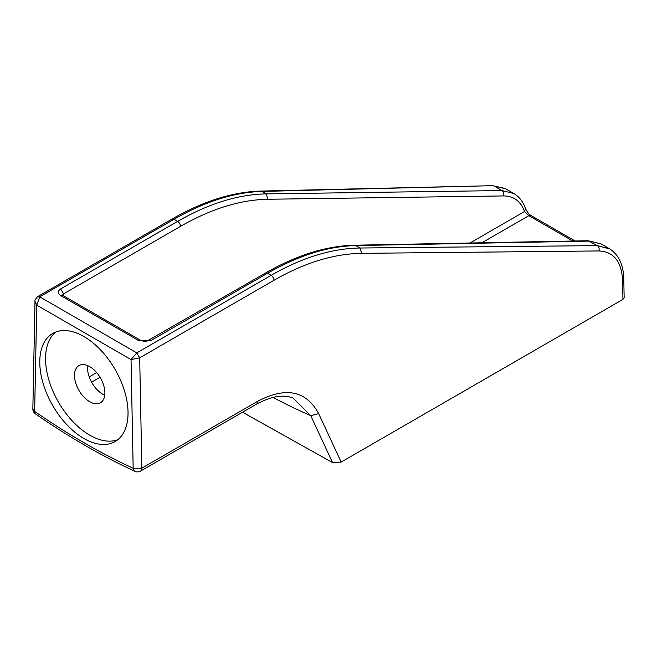 <?xml version="1.0" encoding="UTF-8"?>
<svg xmlns="http://www.w3.org/2000/svg" width="657" height="657" viewBox="0 0 657 657"><rect width="100%" height="100%" fill="white"/><g stroke="black" fill="none" stroke-linecap="round" stroke-linejoin="round"><path stroke-width="0.99" d="M543.084 241.595A18.421 10.635 0 0 0 538.083 241.694M104.75 395.218A21.492 12.409 60 0 1 87.529 367.887A21.492 12.409 60 0 1 87.66 365.62M74.504 375.402A21.492 12.409 60 0 1 78.955 365.571A21.492 12.409 60 0 1 95.511 371.328A21.492 12.409 60 0 1 104.89 392.952A21.492 12.409 60 0 1 100.439 402.79A21.492 12.409 60 0 1 83.882 397.033A21.492 12.409 60 0 1 74.504 375.402M55.73 332.023A62.415 36.036 -120 0 0 45.555 358.697A62.415 36.036 -120 0 0 70.931 419.47A62.415 36.036 -120 0 0 117.874 439.673M128.041 412.998A62.415 36.036 -120 0 0 100.8 350.189A62.415 36.036 -120 0 0 52.7 333.46A62.415 36.036 -120 0 0 39.773 362.04A62.415 36.036 -120 0 0 67.014 424.857A62.415 36.036 -120 0 0 115.115 441.578A62.415 36.036 -120 0 0 128.041 412.998M242.507 412.226L332.508 462.528L310.769 415.684L293.392 398.298M505.044 188.469L492.717 185.668L262.044 191.433L266.282 193.881C238.204 194.398 208.647 203.563 177.612 221.376L174.006 219.298C205.041 201.477 234.385 192.197 262.044 191.433A4.09 3.178 -91.3 0 0 260.681 191.08C232.578 191.893 202.997 201.231 171.962 219.093L174.006 219.298L39.707 296.833L36.776 305.168L34.649 411.389A6.143 3.178 124.7 0 0 35.494 413.926A6.143 6.143 0 0 1 32.85 408.753L34.649 411.389A700.231 404.285 -120 0 0 133.166 468.269L141.846 468.154A6.143 3.548 60 0 1 140.582 471.077A6.143 6.143 0 0 1 134.931 471.332A6.143 3.876 -65.2 0 1 133.166 468.269L131.039 359.584L139.686 357.819L136.796 352.883L131.039 359.584L36.776 305.168L35.002 301.382C34.41 300.857 35.289 299.272 37.663 296.627A4.09 2.365 -120 0 0 37.605 296.66M332.508 462.528L341.147 462.076L622.951 299.378L622.581 280.342C621.547 261.445 613.663 251.647 598.921 250.949L361.678 253.347C333.813 253.75 304.585 262.726 273.985 280.284L139.686 357.819L141.846 468.154L257.741 401.238A6.143 3.548 -120 0 1 256.476 404.162L140.582 471.077M361.678 253.347L360.044 248.018C331.785 248.428 302.13 257.536 271.095 275.349L136.796 352.883L39.707 296.833A4.09 2.365 -120 0 0 37.663 296.627L171.962 219.093M609.852 248.987L597.295 245.619L360.044 248.018L355.807 245.57C327.966 246.219 298.524 255.45 267.489 273.263L271.095 275.349A4.09 2.365 -120 0 1 273.985 280.284M622.581 280.342L623.78 278.667L624.15 297.67L622.951 299.378M572.789 241.029L528.869 215.668L524.541 211.513C520.73 201.206 513.733 196.016 503.541 195.926A4.09 3.145 -90.8 0 0 501.915 190.555L494.072 186.021L505.627 188.789L513.717 193.462L501.915 190.555L266.282 193.881L267.908 199.26C240.232 199.769 211.102 208.803 180.503 226.361L63.573 293.868L62.423 295.174M513.963 193.61L513.717 193.462C519.252 196.772 523.186 201.789 525.51 208.524L525.501 208.491M623.772 278.617L623.78 278.667C623.37 264.41 618.516 254.382 609.203 248.592L601.114 243.919L589.452 241.094L355.807 245.57A4.09 3.17 -91.1 0 0 354.468 245.217A4.09 3.17 -91.1 0 0 354.46 245.217C326.168 245.915 296.488 255.203 265.444 273.066L267.489 273.263L150.552 340.778L138.972 340.778L60.674 295.568C57.504 293.342 57.504 291.117 60.674 288.891L177.612 221.376A4.09 2.365 60 0 1 180.503 226.361M470.01 243L524.541 211.513L525.518 208.532C527.119 211.956 528.918 214.272 530.913 215.471L528.869 215.668L481.934 242.77M100.036 377.29L91.586 382.169M96.653 372.593L89.212 376.888M341.147 462.076L318.67 413.639L310.769 415.684A706.374 531.431 156.1 0 1 272.951 397.386M318.67 413.639C306.203 390.636 285.894 386.505 257.741 401.238M598.921 250.949A4.09 3.137 -90.6 0 0 597.295 245.619L588.105 240.733L600.868 243.78M492.709 185.668L260.681 191.08A4.09 3.178 -91.3 0 0 260.624 191.08M60.674 288.891L63.573 293.868L63.581 295.864M503.541 195.926L267.908 199.26M141.066 340.597L138.972 340.778M148.466 340.597L150.552 340.778M62.374 295.56L62.226 295.001L62.719 295.371A4.09 2.365 120 0 0 60.674 295.568M35.494 413.926C68.607 436.856 101.753 455.991 134.931 471.332M293.761 398.454C284.267 394.06 271.842 395.957 256.476 404.162M32.85 408.753L35.002 301.382M62.719 295.371L141.025 340.572L144.762 341.41L146.831 341.188L265.444 273.066M575.105 240.979L530.913 215.471M588.105 240.733L354.46 245.217"/></g></svg>
